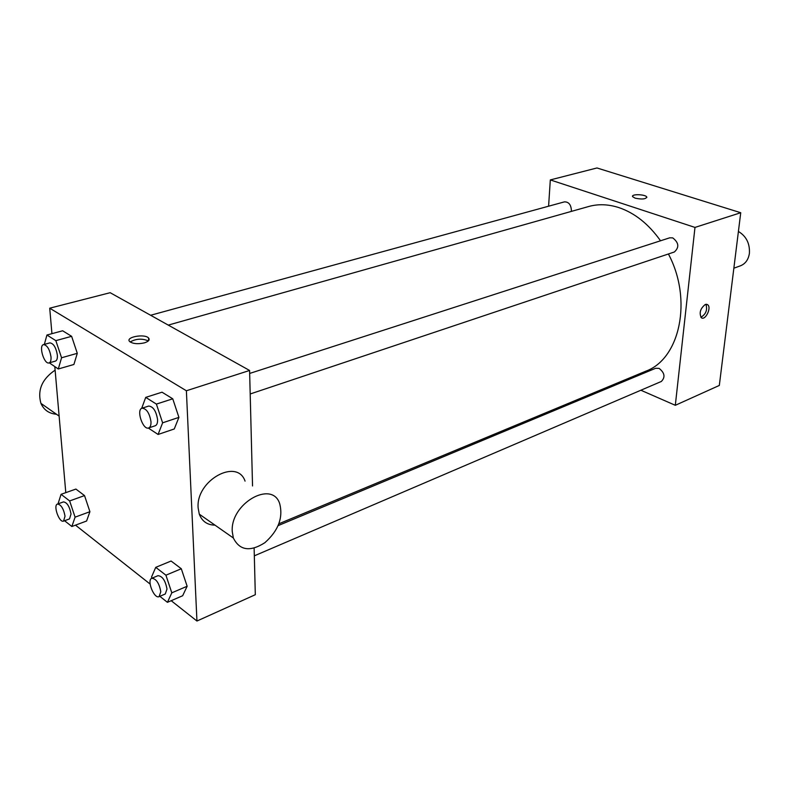 <?xml version="1.0" encoding="UTF-8"?>
<svg xmlns="http://www.w3.org/2000/svg" width="789" height="789" viewBox="0 0 789 789"><rect width="100%" height="100%" fill="white"/><g stroke="black" fill="none" stroke-linecap="round" stroke-linejoin="round"><path stroke-width="1.18" d="M733.849 268.201L740.467 265.804C745.427 263.792 748.406 259.65 749.402 253.368C749.964 243.535 746.295 236.236 738.405 231.453M548.592 206.205L550.318 179.922L596.977 167.968L740.733 212.724L719.321 385.446L675.315 405.299L640.875 390.23M635.106 198.147L632.63 196.668C630.855 193.847 645.668 194.232 646.763 197.033C645.856 199.193 641.97 199.558 635.106 198.147M550.318 179.922L694.981 227.419L740.733 212.724M278.182 525.592L655.629 368.285L659.121 368.384C664.732 372.881 665.462 377.241 661.33 381.472L254.324 555.831M249.659 373.444L669.723 237.814L672.721 237.874C678.875 242.677 679.418 247.381 674.339 251.997L250.192 393.977M571.266 211.422L571.404 210.407C571.009 204.647 568.691 201.806 564.431 201.866L150.63 315.265M622.383 382.142L620.963 381.521M694.981 227.419L675.315 405.299M168.254 325.098L588.653 206.521C598.259 203.828 608.388 204.203 619.01 207.645C634.829 213.05 648.666 224.096 660.541 240.783M668.411 253.979C692.821 299.741 679.921 358.926 645.875 371.155L278.911 523.768M705.267 304.485L707.634 304.712C711.905 307.523 705.218 321.143 701.283 317.661C698.995 312.908 700.316 308.519 705.267 304.485M646.842 197.437L646.763 197.043C645.826 194.488 632.423 193.759 632.541 196.274M700.888 317.277C705.938 314.229 707.615 309.899 705.918 304.307M51.936 333.668L49.717 308.193L110.164 292.699L249.59 370.465L252.539 485.965M254.127 548.148L255.311 594.709L196.944 621.032L171.193 600.695M49.717 308.193L186.382 390.762L249.59 370.465M144.436 342.85C138.026 344.27 133.144 343.876 129.781 341.647C124.701 337.238 144.446 333.422 148.539 337.958C150.048 339.822 148.677 341.45 144.436 342.85M75.902 489.072L84.531 495.591L89.916 511.696L86.593 521.016L89.916 511.696L84.531 495.591L75.902 489.072L61.069 494.318L69.649 500.936L75.083 517.16L71.858 526.5L64.57 520.73M162.031 392.192L172.752 398.81L178.916 417.371L174.261 428.969L178.916 417.371L172.752 398.81L162.031 392.192L145.728 397.37L156.39 404.096L162.623 422.825L158.086 434.463L148.302 428.042M65.793 492.642L54.816 366.707M150.137 584.077L75.497 525.149M186.382 390.762L196.944 621.032M62.647 330.778L71.621 336.321L77.292 353.314L73.9 364.479L77.292 353.314L71.621 336.321L62.647 330.778L46.936 335.019L55.841 340.641L61.572 357.772L58.287 368.986L49.322 362.841M171.085 561.028L181.302 568.751L187.141 586.257L182.663 595.734L187.141 586.257L181.302 568.751L171.085 561.028L155.749 567.34L165.917 575.191L171.805 592.835L167.426 602.332L159.842 596.316M214.963 525.139C207.28 525.01 202.053 521.351 199.282 514.162L198.128 507.85C195.771 480.462 237.164 457.709 245.063 481.122M232.252 531.569C230.181 503.638 271.988 479.761 279.651 503.53C283.33 517.584 278.409 530.642 264.867 542.694C250.133 552.073 239.619 550.505 233.347 537.99L232.252 531.569M55.112 370.149C42.024 379.055 37.29 390.121 40.92 403.366C43.878 410.004 49.066 413.633 56.492 414.255M130.146 341.953C136.053 338.649 142.128 338.303 148.352 340.907M151.952 578.199L151.547 576.986L155.749 567.34M159.082 596.632L165.266 593.989L166.992 589.067C165.414 580.556 162.416 576.098 157.987 575.684L151.784 578.268C146.498 579.974 154.141 599.236 159.082 596.632L160.798 591.711C159.2 583.17 156.202 578.692 151.784 578.268M165.917 575.191L181.302 568.751M171.805 592.835L187.141 586.257M167.426 602.332L182.663 595.734M58.011 503.855L61.069 494.318M63.554 521.105L69.521 518.906L71.03 513.984C69.57 506.43 67.055 502.406 63.455 501.912L57.469 504.053C52.912 505.246 59.293 523.117 63.554 521.105L65.033 516.174C63.574 508.599 61.049 504.565 57.469 504.053M69.649 500.936L84.531 495.591M75.083 517.16L89.916 511.696M71.858 526.5L86.593 521.016M141.675 408.357L145.728 397.37M148.667 427.954L155.236 425.754C156.912 425.064 157.692 423.003 157.573 419.57C156.143 410.98 153.174 406.473 148.657 406.059L142.059 408.189C135.984 409.649 142.917 430.38 148.667 427.954C150.344 427.263 151.113 425.192 150.985 421.76C149.545 413.14 146.567 408.613 142.059 408.189M156.39 404.096L172.752 398.81M162.623 422.825L178.916 417.371M158.086 434.463L174.261 428.969M44.342 344.398L46.936 335.019M49.076 362.91L55.398 361.106C56.916 360.524 57.567 358.502 57.35 355.06C56.009 347.446 53.514 343.393 49.875 342.88L43.533 344.615C38.395 345.582 44.214 364.745 49.076 362.91C50.585 362.319 51.226 360.297 50.999 356.845C49.638 349.211 47.153 345.138 43.533 344.615M55.841 340.641L71.621 336.321M61.572 357.772L77.292 353.314M58.287 368.986L73.9 364.479M707.634 304.712L706.48 304.278M199.282 514.162L233.347 537.99M59.116 416.099L40.92 403.366M148.687 340.552L148.539 337.958"/></g></svg>
